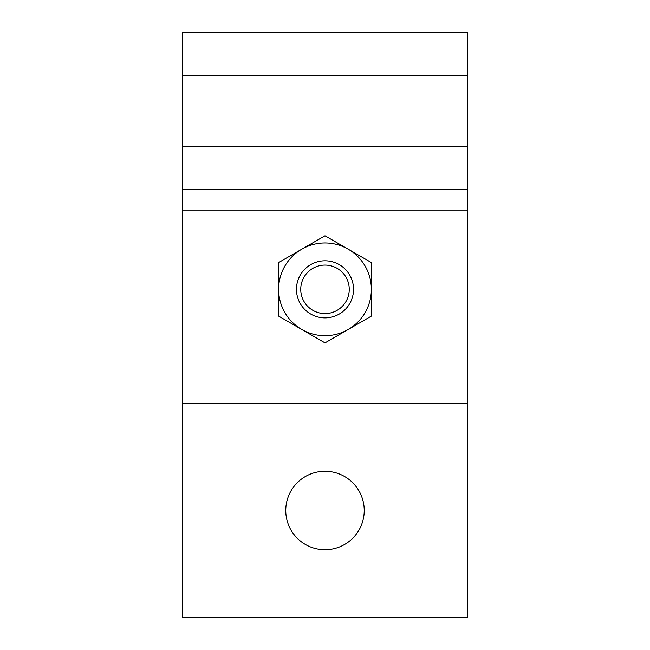 <?xml version="1.0" encoding="UTF-8"?>
<svg xmlns="http://www.w3.org/2000/svg" width="650" height="650" viewBox="0 0 650 650"><rect width="100%" height="100%" fill="white"/><g stroke="black" fill="none" stroke-linecap="round" stroke-linejoin="round"><path stroke-width="0.97" d="M182.317 189.451L467.683 189.451L467.683 403.479L182.317 403.479L182.317 32.5L467.683 32.5L467.683 75.303L182.317 75.303M467.683 189.451L467.683 75.303M467.683 403.479L467.683 617.5L182.317 617.5L182.317 403.479M285.764 510.486A39.236 39.236 0 0 1 325 471.25A39.236 39.236 0 0 1 364.236 510.486A39.236 39.236 0 0 1 325 549.729A39.236 39.236 0 0 1 285.764 510.486M301.811 329.485A46.369 46.369 0 0 1 301.811 249.169A46.369 46.369 0 0 1 371.369 289.331A46.369 46.369 0 0 1 301.811 329.485L325 342.875L371.369 316.103L371.369 262.559L325 235.787L278.631 262.559L278.631 316.103L301.811 329.485M325 265.07A24.253 24.253 0 0 0 300.747 289.331A24.253 24.253 0 0 0 325 313.584A24.253 24.253 0 0 0 349.253 289.331A24.253 24.253 0 0 0 325 265.07M325 260.796A28.535 28.535 0 0 0 296.465 289.331A28.535 28.535 0 0 0 325 317.866A28.535 28.535 0 0 0 353.535 289.331A28.535 28.535 0 0 0 325 260.796M467.683 210.852L182.317 210.852M467.683 146.648L182.317 146.648"/></g></svg>
